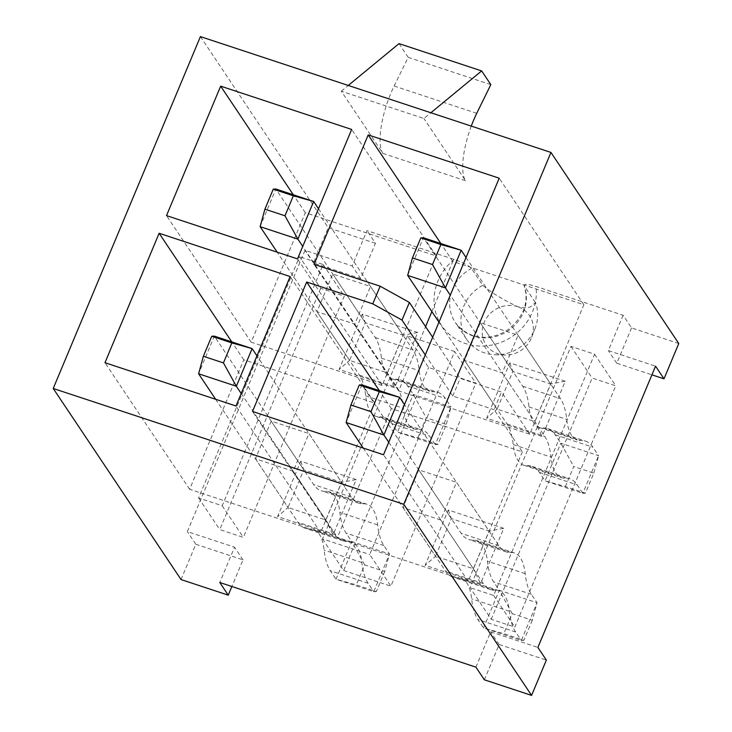 <?xml version="1.0" encoding="UTF-8"?>
<svg xmlns="http://www.w3.org/2000/svg" width="732" height="732" viewBox="0 0 732 732"><rect width="100%" height="100%" fill="white"/><g stroke="black" fill="none" stroke-linecap="round" stroke-linejoin="round"><path stroke-width="0.55" stroke-dasharray="3.66 2.75" d="M454.654 351.497L407.44 335.897L428.604 367.537L475.818 383.138L454.654 351.497L369.733 554.508L390.897 586.14L475.818 383.138M407.44 335.897L322.528 538.908L369.733 554.508M322.528 538.908L343.683 570.539L428.604 367.537M343.683 570.539L390.897 586.14M356.21 479.57L300.742 461.242L277.602 516.554L333.078 534.891L356.21 479.57L341.551 482.315L325.795 519.967L288.033 507.486L303.78 469.834L341.551 482.315L308.968 433.591L293.212 471.252L255.441 458.772L271.197 421.11L308.968 433.591M417.752 332.465L362.276 314.138L339.136 369.45L394.612 387.777L417.752 332.465L403.085 335.201L387.338 372.863L349.567 360.382L365.323 322.721L403.085 335.201L370.502 286.487L332.731 274.006L316.974 311.667L354.745 324.148L370.502 286.487M320.671 288.335L219.756 529.593L243.363 537.389L344.278 296.131L320.671 288.335L299.516 256.694L198.592 497.952L222.199 505.757L323.123 264.499L299.516 256.694M482.754 285.315A39.29 36.216 -33.8 0 0 466.65 339.419A39.29 36.216 -33.8 0 0 495.372 354.755A39.29 36.216 -33.8 0 0 535.165 328.137A39.29 36.216 -33.8 0 0 535.54 302.764C531.606 304.951 531.624 310.057 517.616 306.69C502.82 299.617 491.199 292.498 482.754 285.315L471.472 268.443C468.324 265.341 462.551 262.34 454.151 259.439L366.979 230.635L352.211 265.936L304.997 250.335L187.346 531.606L234.551 547.207L219.783 582.507M678.774 343.518L631.57 327.918L623.106 315.263L535.925 286.459C527.745 283.879 523.856 283.696 524.258 285.892L535.54 302.764M623.106 315.263L608.329 350.573L655.543 366.174M475.91 667.145L490.678 631.835L537.892 647.436M491.218 619.29L592.142 378.041L615.749 385.837L514.825 627.095L491.218 619.29L470.063 587.659L570.978 346.401L594.585 354.206L493.67 595.455L470.063 587.659M565.287 381.216L509.811 362.889L486.67 418.201L542.147 436.528L565.287 381.216L550.629 383.961L534.872 421.614L497.101 409.133L512.858 371.481L550.629 383.961L518.036 335.238L480.265 322.757L464.509 360.418L502.28 372.899L518.036 335.238M503.753 528.33L448.277 509.994L425.136 565.305L480.613 583.642L503.753 528.33L489.086 531.066L473.339 568.727L435.567 556.247L451.315 518.585L489.086 531.066L456.503 482.342L440.746 520.004L402.975 507.523L418.731 469.862L456.503 482.342M382.168 385.444L251.158 342.155L305.308 212.701L436.318 255.99L382.168 385.444L297.521 258.899M431.862 311.603L452.843 261.452L583.852 304.75L529.703 434.204L398.693 390.906L425.576 326.637M375.443 243.289L328.229 227.689L313.461 262.989L360.675 278.59L375.443 243.289L366.979 230.635M200.412 36.6L328.229 227.689M466.65 339.419L455.359 322.547C469.971 341.405 491.895 340.316 507.862 329.775C523.966 316.672 529.364 301.923 524.066 285.526L524.258 285.892A39.29 36.216 -33.8 0 1 504.485 333.005A39.29 36.216 -33.8 0 1 455.359 322.547A39.29 36.216 -33.8 0 1 471.472 268.443M399.032 43.618L408.2 57.334L394.127 86.028A49.2 15.482 108.3 0 0 382.909 153.418L341.295 91.198L423.91 118.502L430.883 112.755M471.271 126.105A49.2 15.482 108.3 0 0 465.534 180.722L423.91 118.502M313.461 262.989L304.997 250.335M181.042 579.561L195.81 544.26L187.346 531.606M484.374 679.799L499.142 644.489L546.356 660.09M499.142 644.489L490.678 631.835M631.57 327.918L616.802 363.228L651.919 374.83M616.802 363.228L608.329 350.573M341.295 91.198L348.267 85.452M408.2 57.334L490.824 84.628M195.81 544.26L243.015 559.861L231.87 586.506M243.015 559.861L234.551 547.207M360.675 278.59L352.211 265.936M529.703 434.204L501.493 392.013L460.181 378.371L432.676 337.251M398.693 390.906L314.046 264.362M452.843 261.452L440.847 243.518M583.852 304.75L499.206 178.196M522.319 451.854L468.169 581.309L337.159 538.011L391.309 408.557L522.319 451.854L494.1 409.673L501.493 392.013M337.159 538.011L252.513 411.466M468.169 581.309L383.522 454.764M391.309 408.557L379.313 390.632M425.292 354.901L452.797 396.021L494.1 409.673M464.509 360.418L497.101 409.133L486.67 418.201M480.265 322.757L512.858 371.481L509.811 362.889M502.28 372.899L534.872 421.614L542.147 436.528M440.746 520.004L473.339 568.727L480.613 583.642M402.975 507.523L435.567 556.247L425.136 565.305M418.731 469.862L451.315 518.585L448.277 509.994M493.67 595.455L514.825 627.095M570.978 346.401L592.142 378.041M594.585 354.206L615.749 385.837M452.797 396.021L460.181 378.371M436.318 255.99L351.671 129.445M251.158 342.155L166.512 215.611M305.308 212.701L293.312 194.767M374.784 403.103L320.634 532.557L189.625 489.26L243.774 359.805L374.784 403.103L290.137 276.55M320.634 532.557L235.988 406.004M189.625 489.26L104.978 362.715M243.774 359.805L231.779 341.881M316.974 311.667L349.567 360.382L339.136 369.45M332.731 274.006L365.323 322.721L362.276 314.138M354.745 324.148L387.338 372.863L394.612 387.777M293.212 471.252L325.795 519.967L333.078 534.891M255.441 458.772L288.033 507.486L277.602 516.554M271.197 421.11L303.78 469.834L300.742 461.242M198.592 497.952L219.756 529.593M222.199 505.757L243.363 537.389M323.123 264.499L344.278 296.131M517.616 306.69A26.187 24.147 -33.8 0 0 482.983 325.941A26.187 24.147 -33.8 0 0 505.144 355.02A26.187 24.147 -33.8 0 0 531.679 337.269A26.187 24.147 -33.8 0 0 517.616 306.69M466.037 257.499L560.502 398.72A120.423 37.899 -71.7 0 1 566.751 419.418A92.635 29.152 108.3 0 0 577.31 440.042A92.635 29.152 108.3 0 0 580.86 440.508A120.423 37.899 -71.7 0 1 585.463 441.103A120.423 37.899 -71.7 0 1 592.947 447.234L598.593 455.67L560.822 443.189L545.066 480.842L582.837 493.322L577.191 484.886A120.423 37.899 108.3 0 0 569.706 478.765A120.423 37.899 108.3 0 0 565.104 478.161A92.635 29.152 -71.7 0 1 561.563 477.703A92.635 29.152 -71.7 0 1 550.995 457.07A120.423 37.899 108.3 0 0 544.745 436.382L450.281 295.161M565.369 486.542L573.742 466.54L593.808 473.165L585.435 493.176L565.369 486.542L545.066 480.842L539.429 472.405A120.423 37.899 108.3 0 0 531.944 466.284A120.423 37.899 108.3 0 0 527.333 465.68A92.635 29.152 -71.7 0 1 523.792 465.223A92.635 29.152 -71.7 0 1 513.223 444.589A120.423 37.899 108.3 0 0 506.974 423.901L438.962 322.217M407.66 275.415L423.416 237.763L522.73 386.24A120.423 37.899 -71.7 0 1 528.98 406.937A92.635 29.152 108.3 0 0 539.539 427.561A92.635 29.152 108.3 0 0 543.089 428.028A120.423 37.899 -71.7 0 1 547.692 428.623A120.423 37.899 -71.7 0 1 555.176 434.753L560.822 443.189L573.742 466.54M585.435 493.176L582.837 493.322L598.593 455.67L593.808 473.165M363.191 448.039L445.44 571.006A120.423 37.899 108.3 0 0 452.925 577.136A120.423 37.899 108.3 0 0 457.537 577.731A92.635 29.152 -71.7 0 1 461.078 578.188A92.635 29.152 -71.7 0 1 471.637 598.822A120.423 37.899 108.3 0 0 477.886 619.519L483.532 627.955L521.303 640.436L537.05 602.775L499.288 590.294L493.643 581.858A120.423 37.899 -71.7 0 1 487.393 561.16A92.635 29.152 108.3 0 0 476.834 540.536A92.635 29.152 108.3 0 0 473.284 540.07A120.423 37.899 -71.7 0 1 468.681 539.475A120.423 37.899 -71.7 0 1 461.197 533.344L361.873 384.867L346.126 422.529M532.274 620.279L523.902 640.28L503.836 633.656L512.208 613.645L532.274 620.279L537.05 602.775L531.414 594.338A120.423 37.899 -71.7 0 1 525.164 573.641A92.635 29.152 108.3 0 0 514.596 553.017A92.635 29.152 108.3 0 0 511.055 552.55A120.423 37.899 -71.7 0 1 506.453 551.955A120.423 37.899 -71.7 0 1 498.968 545.825L404.503 404.604M388.747 442.265L483.212 583.486A120.423 37.899 108.3 0 0 490.696 589.617A120.423 37.899 108.3 0 0 495.299 590.212A92.635 29.152 -71.7 0 1 498.849 590.669A92.635 29.152 -71.7 0 1 509.408 611.302A120.423 37.899 108.3 0 0 515.657 632L521.303 640.436L523.902 640.28M512.208 613.645L499.288 590.294L483.532 627.955L503.836 633.656M318.502 208.748L412.967 349.969A120.423 37.899 -71.7 0 1 419.216 370.667A92.635 29.152 108.3 0 0 429.776 391.291A92.635 29.152 108.3 0 0 433.317 391.757A120.423 37.899 -71.7 0 1 437.928 392.352A120.423 37.899 -71.7 0 1 445.413 398.483L451.058 406.919L413.287 394.438L397.531 432.09L435.302 444.571L429.657 436.135A120.423 37.899 108.3 0 0 422.172 430.013A120.423 37.899 108.3 0 0 417.569 429.41A92.635 29.152 -71.7 0 1 414.019 428.952A92.635 29.152 -71.7 0 1 403.46 408.319A120.423 37.899 108.3 0 0 397.211 387.631L302.746 246.41M417.835 437.791L426.207 417.789L446.273 424.414L437.901 444.425L417.835 437.791L397.531 432.09L391.885 423.654A120.423 37.899 108.3 0 0 384.401 417.533A120.423 37.899 108.3 0 0 379.798 416.929A92.635 29.152 -71.7 0 1 376.257 416.471A92.635 29.152 -71.7 0 1 365.689 395.838A120.423 37.899 108.3 0 0 359.439 375.15L277.19 252.183M260.125 226.664L275.873 189.012L375.196 337.489A120.423 37.899 -71.7 0 1 381.445 358.186A92.635 29.152 108.3 0 0 392.004 378.81A92.635 29.152 108.3 0 0 395.555 379.277A120.423 37.899 -71.7 0 1 400.157 379.871A120.423 37.899 -71.7 0 1 407.642 386.002L413.287 394.438L426.207 417.789M437.901 444.425L435.302 444.571L451.058 406.919L446.273 424.414M215.656 399.288L297.906 522.255A120.423 37.899 108.3 0 0 305.39 528.376A120.423 37.899 108.3 0 0 309.993 528.98A92.635 29.152 -71.7 0 1 313.543 529.437A92.635 29.152 -71.7 0 1 324.102 550.071A120.423 37.899 108.3 0 0 330.352 570.768L335.997 579.204L373.768 591.685L389.516 554.023L351.753 541.543L346.108 533.106A120.423 37.899 -71.7 0 1 339.858 512.409A92.635 29.152 108.3 0 0 329.29 491.785A92.635 29.152 108.3 0 0 325.749 491.318A120.423 37.899 -71.7 0 1 321.147 490.724A120.423 37.899 -71.7 0 1 313.662 484.593L214.339 336.116L198.592 373.778M384.73 571.527L376.367 591.529L356.301 584.895L364.673 564.894L384.73 571.527L389.516 554.023L383.879 545.587A120.423 37.899 -71.7 0 1 377.63 524.89A92.635 29.152 108.3 0 0 367.061 504.266A92.635 29.152 108.3 0 0 363.52 503.799A120.423 37.899 -71.7 0 1 358.909 503.204A120.423 37.899 -71.7 0 1 351.424 497.074L256.969 355.853M241.212 393.514L335.677 534.735A120.423 37.899 108.3 0 0 343.162 540.857A120.423 37.899 108.3 0 0 347.764 541.46A92.635 29.152 -71.7 0 1 351.314 541.918A92.635 29.152 -71.7 0 1 361.873 562.551A120.423 37.899 108.3 0 0 368.123 583.248L373.768 591.685L376.367 591.529M364.673 564.894L351.753 541.543L335.997 579.204L356.301 584.895M454.151 259.439A52.384 48.294 -33.8 0 0 465.506 343.555A52.384 48.294 -33.8 0 0 535.925 286.459M382.909 153.418L465.534 180.722M394.127 86.028L476.742 113.323M506.974 423.901L544.745 436.382M522.73 386.24L560.502 398.72M528.98 406.937L566.751 419.418M543.089 428.028L580.86 440.508M555.176 434.753L592.947 447.234M539.429 472.405L577.191 484.886M527.333 465.68L565.104 478.161M513.223 444.589L550.995 457.07M498.968 545.825L461.197 533.344M483.212 583.486L445.44 571.006M495.299 590.212L457.537 577.731M509.408 611.302L471.637 598.822M515.657 632L477.886 619.519M531.414 594.338L493.643 581.858M525.164 573.641L487.393 561.16M511.055 552.55L473.284 540.07M359.439 375.15L397.211 387.631M375.196 337.489L412.967 349.969M381.445 358.186L419.216 370.667M395.555 379.277L433.317 391.757M407.642 386.002L445.413 398.483M391.885 423.654L429.657 436.135M379.798 416.929L417.569 429.41M365.689 395.838L403.46 408.319M351.424 497.074L313.662 484.593M335.677 534.735L297.906 522.255M347.764 541.46L309.993 528.98M361.873 562.551L324.102 550.071M368.123 583.248L330.352 570.768M383.879 545.587L346.108 533.106M377.63 524.89L339.858 512.409M363.52 503.799L325.749 491.318M531.679 337.269L535.165 328.137M505.144 355.02L495.372 354.755M539.539 427.561L577.31 440.042M547.692 428.623L585.463 441.103M531.944 466.284L569.706 478.765M523.792 465.223L561.563 477.703M490.696 589.617L452.925 577.136M498.849 590.669L461.078 578.188M514.596 553.017L476.834 540.536M506.453 551.955L468.681 539.475M392.004 378.81L429.776 391.291M400.157 379.871L437.928 392.352M384.401 417.533L422.172 430.013M376.257 416.471L414.019 428.952M343.162 540.857L305.39 528.376M351.314 541.918L313.543 529.437M367.061 504.266L329.29 491.785M358.909 503.204L321.147 490.724"/><path stroke-width="1.1" d="M403.771 504.311L531.588 695.4L546.356 660.09L537.892 647.436L655.543 366.174L664.006 378.828L678.774 343.518L550.958 152.439L200.412 36.6L53.226 388.482L403.771 504.311L550.958 152.439M231.87 586.506L228.247 595.162L219.783 582.507L475.91 667.145L484.374 679.799L531.588 695.4M351.671 129.445L297.521 258.899L166.512 215.611L220.661 86.156L351.671 129.445M314.046 264.362L368.196 134.908L499.206 178.196L383.522 454.764L252.513 411.466L306.662 282.012L372.762 303.853L380.146 286.203L314.046 264.362M290.137 276.55L235.988 406.004L104.978 362.715L159.128 233.261L290.137 276.55M425.576 326.637L431.862 311.603M53.226 388.482L181.042 579.561L228.247 595.162M651.919 374.83L664.006 378.828M430.883 112.755L481.647 70.922L490.824 84.628L476.742 113.323A49.2 15.482 108.3 0 0 471.271 126.105M348.267 85.452L399.032 43.618L481.647 70.922M432.676 337.251L409.389 302.435L380.146 286.203M440.847 243.518L368.196 134.908M379.313 390.632L306.662 282.012M372.762 303.853L402.005 320.094L425.292 354.901M402.005 320.094L409.389 302.435M293.312 194.767L220.661 86.156M231.779 341.881L159.128 233.261M450.281 295.161L445.431 287.896L407.66 275.415L438.962 322.217M420.808 237.909L412.445 257.92L432.511 264.545L440.874 244.543L420.808 237.909L423.416 237.763L461.178 250.243L466.037 257.499M440.874 244.543L461.178 250.243L445.431 287.896L432.511 264.545M412.445 257.92L407.66 275.415M359.275 385.014L350.912 405.025L370.968 411.659L379.341 391.647L359.275 385.014L361.873 384.867L399.645 397.348L383.888 435.009L388.747 442.265M404.503 404.604L399.645 397.348L379.341 391.647M370.968 411.659L383.888 435.009L346.126 422.529L363.191 448.039M350.912 405.025L346.126 422.529M302.746 246.41L297.897 239.144L260.125 226.664L277.19 252.183M273.274 189.158L264.911 209.169L284.977 215.794L293.34 195.792L273.274 189.158L275.873 189.012L313.644 201.492L318.502 208.748M293.34 195.792L313.644 201.492L297.897 239.144L284.977 215.794M264.911 209.169L260.125 226.664M211.74 336.262L203.368 356.274L223.434 362.898L231.806 342.896L211.74 336.262L214.339 336.116L252.11 348.597L236.354 386.258L241.212 393.514M256.969 355.853L252.11 348.597L231.806 342.896M223.434 362.898L236.354 386.258L198.592 373.778L215.656 399.288M203.368 356.274L198.592 373.778"/></g></svg>
